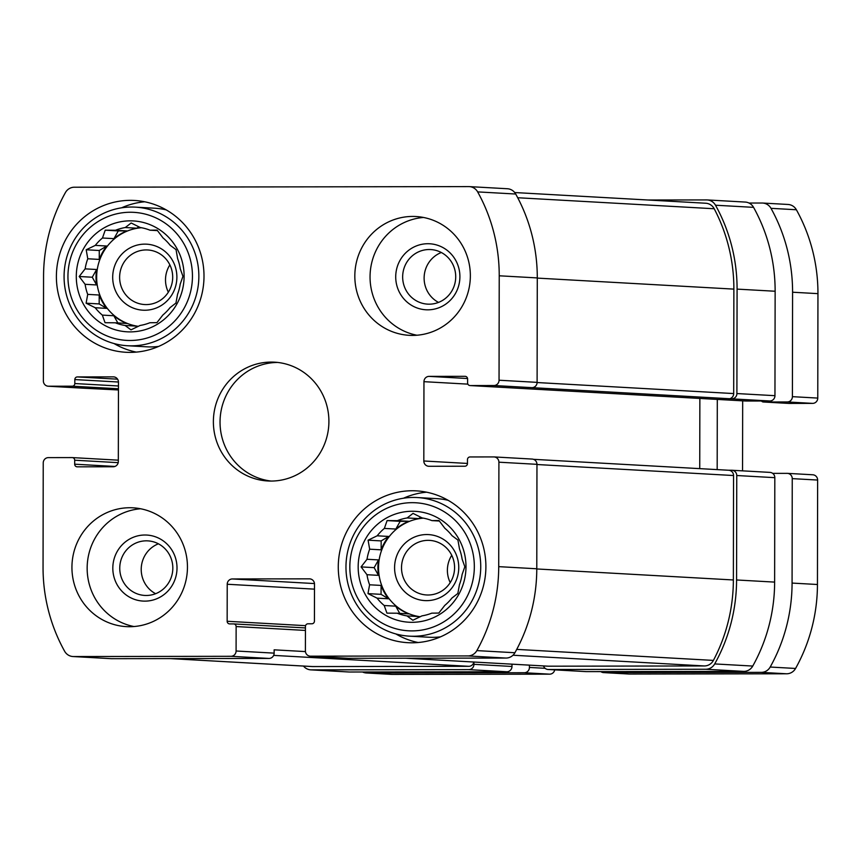 <?xml version="1.0" encoding="UTF-8"?>
<svg xmlns="http://www.w3.org/2000/svg" width="861" height="861" viewBox="0 0 861 861"><rect width="100%" height="100%" fill="white"/><g stroke="black" fill="none" stroke-linecap="round" stroke-linejoin="round"><path stroke-width="1.29" d="M125.093 325.49L130.98 329.849L140.085 325.469A49.583 48.13 -86.8 0 0 149.868 322.746L156.928 322.649L162.869 315.008A49.583 48.13 -86.8 0 0 170.047 307.625L175.945 303.061L177.57 294.236A49.583 48.13 -86.8 0 0 180.207 284.152L182.952 276.338L180.229 268.707A49.583 48.13 -86.8 0 0 177.624 258.634L176.042 249.625L170.155 245.277A49.583 48.13 -86.8 0 0 163.009 237.905L157.089 230.102L150.029 230.21A49.583 48.13 -86.8 0 0 140.257 227.519L131.163 222.988L125.265 227.541A49.583 48.13 -86.8 0 0 115.471 230.264L126.954 230.899A49.583 48.13 93.2 0 0 113.953 238.648L102.47 238.002A49.583 48.13 -86.8 0 0 95.302 245.385L106.775 246.031A49.583 48.13 93.2 0 0 99.263 259.419L87.779 258.774A49.583 48.13 -86.8 0 0 85.142 268.858L96.615 269.504A49.583 48.13 93.2 0 0 96.593 284.948L85.11 284.302A49.583 48.13 -86.8 0 0 87.714 294.376L99.198 295.022A49.583 48.13 93.2 0 0 106.667 308.378L95.194 307.732A49.583 48.13 -86.8 0 0 102.341 315.104L113.824 315.75A49.583 48.13 93.2 0 0 126.793 323.445L115.309 322.8A49.583 48.13 -86.8 0 0 125.093 325.49L136.576 326.136A49.583 48.13 93.2 0 0 138.255 326.373M141.484 227.734A49.583 48.13 -86.8 0 0 96.68 275.714A49.583 48.13 -86.8 0 0 138.33 326.33M141.172 227.681A49.583 48.13 93.2 0 0 136.738 228.187L125.265 227.541M157.498 230.619L150.029 230.21M130.108 331.894A55.535 53.909 -86.8 0 0 176.935 248.528A55.535 53.909 -86.8 0 0 83.56 248.678A55.535 53.909 -86.8 0 0 130.108 331.894M102.47 238.002L105.214 230.178L115.471 230.264M87.779 258.774L86.197 249.765L95.302 245.385M85.11 284.302L79.19 276.499L85.142 268.858M95.194 307.732L86.1 303.201L87.714 294.376M115.309 322.8L105.053 322.724L102.341 315.104M406.973 615.906L412.86 620.254L421.965 615.873A49.583 48.13 -86.8 0 0 431.759 613.161L438.809 613.064L444.75 605.423A49.583 48.13 -86.8 0 0 451.928 598.029L457.837 593.477L459.451 584.641A49.583 48.13 -86.8 0 0 462.088 574.567L464.832 566.742L462.12 559.123A49.583 48.13 -86.8 0 0 459.516 549.049L457.923 540.041L452.036 535.682A49.583 48.13 -86.8 0 0 444.889 528.32L438.97 520.518L431.921 520.614A49.583 48.13 -86.8 0 0 422.138 517.935L413.043 513.393L407.145 517.956A49.583 48.13 -86.8 0 0 397.351 520.668L408.835 521.314A49.583 48.13 93.2 0 0 395.834 529.052L384.361 528.417A49.583 48.13 -86.8 0 0 377.183 535.8L388.666 536.446A49.583 48.13 93.2 0 0 381.143 549.835L369.66 549.189A49.583 48.13 -86.8 0 0 367.023 559.273L378.506 559.908A49.583 48.13 93.2 0 0 378.474 575.352L366.99 574.717A49.583 48.13 -86.8 0 0 369.595 584.791L381.079 585.426A49.583 48.13 93.2 0 0 388.559 598.793L377.075 598.147A49.583 48.13 -86.8 0 0 384.221 605.52L395.705 606.155A49.583 48.13 93.2 0 0 408.674 613.861L397.19 613.215A49.583 48.13 -86.8 0 0 406.973 615.906L418.457 616.541A49.583 48.13 93.2 0 0 420.136 616.788M423.364 518.15A49.583 48.13 -86.8 0 0 378.56 566.129A49.583 48.13 -86.8 0 0 420.211 616.745M423.052 518.085A49.583 48.13 93.2 0 0 418.629 518.602L407.145 517.956M439.379 521.034L431.921 520.614M411.988 622.309A55.535 53.909 -86.8 0 0 458.816 538.943A55.535 53.909 -86.8 0 0 365.441 539.094A55.535 53.909 -86.8 0 0 411.988 622.309M384.361 528.417L387.095 520.593L397.351 520.668M369.66 549.189L368.077 540.181L377.183 535.8M366.99 574.717L361.082 566.904L367.023 559.273M377.075 598.147L367.981 593.616L369.595 584.791M397.19 613.215L386.933 613.14L384.221 605.52M74.681 464.187A2.648 2.572 93.2 0 0 77.242 466.823L113.178 466.77A5.284 5.134 93.2 0 0 118.323 461.474L118.463 382.155A5.284 5.134 93.2 0 0 113.34 376.87L77.393 376.924A2.648 2.572 93.2 0 0 74.821 379.572L74.821 383.543A2.648 2.572 93.2 0 1 72.249 386.191L48.496 386.223A5.284 5.134 93.2 0 1 43.373 380.949L43.556 276.499A168.584 163.644 93.2 0 1 65.436 192.541A10.58 10.267 93.2 0 1 74.347 187.214L468.761 186.6A10.58 10.267 93.2 0 1 477.651 191.895A168.584 163.644 93.2 0 1 499.229 275.789L499.046 380.228A5.284 5.134 93.2 0 1 493.913 385.524L470.16 385.567A2.648 2.572 93.2 0 1 467.598 382.93L467.609 378.958A2.648 2.572 93.2 0 0 465.048 376.322L429.101 376.375A5.284 5.134 93.2 0 0 423.956 381.671L423.816 460.99A5.284 5.134 93.2 0 0 428.95 466.275L464.886 466.221A2.648 2.572 93.2 0 0 467.458 463.573L467.469 459.602A2.648 2.572 93.2 0 1 470.041 456.954L493.784 456.922A5.284 5.134 93.2 0 1 498.906 462.196L498.723 566.646A168.584 163.644 93.2 0 1 476.854 650.604A10.58 10.267 93.2 0 1 467.932 655.931L310.52 656.179A5.284 5.134 93.2 0 1 305.397 650.894L305.44 626.442A2.648 2.572 93.2 0 1 308.012 623.794L311.865 623.784A2.648 2.572 93.2 0 0 314.437 621.136L314.502 584.124A5.284 5.134 93.2 0 0 309.379 578.84L232.362 578.958A5.284 5.134 93.2 0 0 227.218 584.253L227.153 621.276A2.648 2.572 93.2 0 0 229.715 623.913L233.568 623.913A2.648 2.572 93.2 0 1 236.129 626.55L236.086 651.002L274.142 653.133A5.284 5.134 93.2 0 1 268.998 658.439L111.586 658.687A10.58 10.267 93.2 0 1 111.015 658.665L72.959 656.534A10.58 10.267 93.2 0 1 64.629 651.25A168.584 163.644 93.2 0 1 43.05 567.356L43.233 462.917A5.284 5.134 93.2 0 1 48.377 457.621L72.12 457.578A2.648 2.572 93.2 0 1 74.681 460.215L74.681 464.187L114.954 466.447M236.086 651.002A5.284 5.134 93.2 0 1 230.942 656.297L73.529 656.545A10.58 10.267 93.2 0 1 72.959 656.534M48.496 386.223L86.552 388.354A5.284 5.134 93.2 0 1 85.982 388.322M469.331 186.611L507.387 188.742A10.58 10.267 93.2 0 1 515.707 194.026A168.584 163.644 93.2 0 1 537.286 277.92L537.103 382.359A5.284 5.134 93.2 0 1 531.969 387.654L769.809 400.989L746.067 401.022A2.648 2.572 93.2 0 1 745.777 401M531.84 459.053A5.284 5.134 93.2 0 1 536.963 464.327L536.78 568.777A168.584 163.644 93.2 0 1 514.91 652.735A10.58 10.267 93.2 0 1 505.988 658.062L348.576 658.31A5.284 5.134 93.2 0 1 348.005 658.278M473.937 662.034L473.937 664.326A5.284 5.134 93.2 0 1 468.793 669.632L506.849 671.763L349.437 672.01A10.58 10.267 93.2 0 1 348.856 671.989L310.799 669.858A10.58 10.267 93.2 0 1 303.481 666.059M511.994 664.165L511.983 666.468A5.284 5.134 93.2 0 1 506.849 671.763M310.799 669.858A10.58 10.267 93.2 0 0 311.381 669.869L468.793 669.632M86.552 388.354L118.452 389.958L89.619 388.354M731.753 398.847A5.284 5.134 93.2 0 0 736.898 393.552L737.081 289.113A168.584 163.644 93.2 0 0 715.502 205.219A10.58 10.267 93.2 0 0 706.601 199.924L648.075 200.01M707.172 199.935L745.228 202.066A10.58 10.267 93.2 0 1 753.558 207.35A168.584 163.644 93.2 0 1 775.137 291.244L774.954 395.683A5.284 5.134 93.2 0 1 769.809 400.989M699.864 398.439L699.735 468.632M543.517 665.93A5.284 5.134 93.2 0 0 548.371 669.503L705.783 669.255A10.58 10.267 93.2 0 0 714.695 663.928A168.584 163.644 93.2 0 0 736.575 579.97L736.758 475.52A5.284 5.134 93.2 0 0 731.635 470.246L728.567 470.246M769.691 472.377A5.284 5.134 93.2 0 1 774.814 477.661L774.631 582.101A168.584 163.644 93.2 0 1 752.751 666.059A10.58 10.267 93.2 0 1 743.839 671.386L586.427 671.634A5.284 5.134 93.2 0 1 585.857 671.602M274.142 653.133L274.142 649.829L305.44 651.583M129.796 507.732A59.495 57.752 93.2 0 1 133.024 507.818A59.495 57.752 93.2 0 1 187.429 568.787A59.495 57.752 93.2 0 1 129.591 626.711A59.495 57.752 93.2 0 1 126.363 626.625A59.495 57.752 93.2 0 1 71.958 565.655A59.495 57.752 93.2 0 1 129.796 507.732M412.699 216.434A59.495 57.752 93.2 0 1 415.917 216.52A59.495 57.752 93.2 0 1 470.332 277.49A59.495 57.752 93.2 0 1 412.484 335.413A59.495 57.752 93.2 0 1 409.266 335.327A59.495 57.752 93.2 0 1 354.85 274.358A59.495 57.752 93.2 0 1 412.699 216.434M411.956 642.801A76.026 73.798 -86.8 0 0 485.862 568.787A76.026 73.798 -86.8 0 0 416.337 490.867A76.026 73.798 -86.8 0 0 338.395 562.653A76.026 73.798 -86.8 0 0 407.834 642.683A76.026 73.798 -86.8 0 0 411.956 642.801M130.065 352.386A76.026 73.798 -86.8 0 0 203.971 278.372A76.026 73.798 -86.8 0 0 134.456 200.462A76.026 73.798 -86.8 0 0 56.514 272.237A76.026 73.798 -86.8 0 0 125.943 352.278A76.026 73.798 -86.8 0 0 130.065 352.386M271.043 481.062A59.495 57.752 -86.8 0 0 328.88 423.138A59.495 57.752 -86.8 0 0 274.465 362.169A59.495 57.752 -86.8 0 0 213.474 418.338A59.495 57.752 -86.8 0 0 267.814 480.976A59.495 57.752 -86.8 0 0 271.043 481.062M473.841 662.034A5.284 5.134 93.2 0 1 468.793 666.317L312.801 666.565A10.58 10.267 93.2 0 1 312.231 666.554L170.112 658.59M728.428 470.246A5.284 5.134 93.2 0 1 733.55 475.53L733.368 579.97A168.584 163.644 93.2 0 1 713.403 660.409A10.58 10.267 93.2 0 1 704.373 665.951L548.382 666.199A5.284 5.134 93.2 0 1 547.8 666.166M514.706 192.541L705.751 203.239A10.58 10.267 93.2 0 1 714.199 208.749A168.584 163.644 93.2 0 1 733.873 289.113L733.69 393.563A5.284 5.134 93.2 0 1 728.546 398.858M277.791 362.449A59.495 57.752 -86.8 0 0 220.136 418.715A59.495 57.752 -86.8 0 0 271.15 481.062M144.713 201.786A76.026 73.798 -86.8 0 0 121.595 207.813M113.996 343.528A76.026 73.798 -86.8 0 0 136.296 352.106M127.589 345.745A69.418 67.384 -86.8 0 0 131.346 345.842A69.418 67.384 -86.8 0 0 198.826 278.264A69.418 67.384 -86.8 0 0 135.349 207.135A69.418 67.384 -86.8 0 0 64.188 272.668A69.418 67.384 -86.8 0 0 127.589 345.745L146.93 346.832A69.418 67.384 -86.8 0 0 150.697 346.929A69.418 67.384 -86.8 0 0 158.585 346.434M166.238 209.901A69.418 67.384 -86.8 0 0 154.7 208.211L135.349 207.135M146.112 304.59A27.326 26.53 -86.8 0 0 172.684 277.985A27.326 26.53 -86.8 0 0 147.694 249.97A27.326 26.53 -86.8 0 0 119.668 275.778A27.326 26.53 -86.8 0 0 144.637 304.546A27.326 26.53 -86.8 0 0 146.112 304.59M169.865 264.897A27.326 26.53 -86.8 0 0 168.336 292.191M144.734 310.24A33.052 32.083 -86.8 0 0 172.609 260.614A33.052 32.083 -86.8 0 0 117.031 260.7A33.052 32.083 -86.8 0 0 144.734 310.24M130.086 340.482A64.123 62.25 -86.8 0 0 184.168 244.223A64.123 62.25 -86.8 0 0 76.338 244.395A64.123 62.25 -86.8 0 0 130.086 340.482M426.604 492.191A76.026 73.798 -86.8 0 0 403.486 498.228M395.877 633.944A76.026 73.798 -86.8 0 0 418.177 642.521M409.47 636.161A69.418 67.384 -86.8 0 0 413.226 636.257A69.418 67.384 -86.8 0 0 480.707 568.68A69.418 67.384 -86.8 0 0 417.23 497.54A69.418 67.384 -86.8 0 0 346.079 563.083A69.418 67.384 -86.8 0 0 409.47 636.161L428.81 637.237A69.418 67.384 -86.8 0 0 432.577 637.344A69.418 67.384 -86.8 0 0 440.477 636.849M448.118 500.316A69.418 67.384 -86.8 0 0 436.581 498.627L417.23 497.54M427.992 595.005A27.326 26.53 -86.8 0 0 454.565 568.389A27.326 26.53 -86.8 0 0 429.574 540.385A27.326 26.53 -86.8 0 0 401.56 566.194A27.326 26.53 -86.8 0 0 426.518 594.962A27.326 26.53 -86.8 0 0 427.992 595.005M451.745 555.313A27.326 26.53 -86.8 0 0 450.217 582.596M426.615 600.644A33.052 32.083 -86.8 0 0 454.49 551.029A33.052 32.083 -86.8 0 0 398.912 551.115A33.052 32.083 -86.8 0 0 426.615 600.644M411.967 630.898A64.123 62.25 -86.8 0 0 466.049 534.638A64.123 62.25 -86.8 0 0 358.23 534.799A64.123 62.25 -86.8 0 0 411.967 630.898M423.504 217.467A59.495 57.752 -86.8 0 0 370.144 273.55A59.495 57.752 -86.8 0 0 416.907 335.23M429.144 304.181A27.326 26.53 -86.8 0 0 455.706 277.576A27.326 26.53 -86.8 0 0 430.715 249.561A27.326 26.53 -86.8 0 0 402.7 275.369A27.326 26.53 -86.8 0 0 427.659 304.137A27.326 26.53 -86.8 0 0 429.144 304.181M441.316 252.51A27.326 26.53 -86.8 0 0 424.161 276.575A27.326 26.53 -86.8 0 0 438.518 302.405M427.756 309.831A33.052 32.083 -86.8 0 0 455.63 260.205A33.052 32.083 -86.8 0 0 400.053 260.291A33.052 32.083 -86.8 0 0 427.756 309.831M140.601 508.765A59.495 57.752 -86.8 0 0 87.252 564.848A59.495 57.752 -86.8 0 0 134.004 626.539M146.241 595.478A27.326 26.53 -86.8 0 0 172.813 568.873A27.326 26.53 -86.8 0 0 147.812 540.869A27.326 26.53 -86.8 0 0 119.797 566.667A27.326 26.53 -86.8 0 0 144.756 595.435A27.326 26.53 -86.8 0 0 146.241 595.478M158.413 543.808A27.326 26.53 -86.8 0 0 141.258 567.873A27.326 26.53 -86.8 0 0 155.626 593.703M144.852 601.129A33.052 32.083 -86.8 0 0 172.738 551.503A33.052 32.083 -86.8 0 0 117.15 551.589A33.052 32.083 -86.8 0 0 144.852 601.129M418.629 518.602L420.846 517.278M395.834 529.052L400.182 521.325L387.095 520.593M400.182 521.325L408.835 521.314M381.143 549.835L381.154 540.912L368.077 540.181M381.154 540.912L388.666 536.446M378.474 575.352L374.158 567.647L361.082 566.904M374.158 567.647L378.506 559.908M388.559 598.793L381.068 594.348L367.981 593.616M381.068 594.348L381.079 585.426M399.73 613.355L395.705 606.155M419.436 617.122L418.457 616.541M136.738 228.187L138.965 226.863M113.953 238.648L118.301 230.92L105.214 230.178M118.301 230.92L126.954 230.899M99.263 259.419L99.273 250.508L86.197 249.765M99.273 250.508L106.775 246.031M96.593 284.948L92.278 277.231L79.19 276.499M92.278 277.231L96.615 269.504M106.667 308.378L99.176 303.933L86.1 303.201M99.176 303.933L99.198 295.022M117.849 322.95L113.824 315.75M137.556 326.717L136.576 326.136M600.86 671.612A5.284 5.134 -86.8 0 0 603.873 672.613L761.285 672.366A10.58 10.267 -86.8 0 0 770.197 667.038A168.584 163.644 -86.8 0 0 792.077 583.08L792.249 478.63A5.284 5.134 -86.8 0 0 787.126 473.356L772.694 473.378M628.67 674.002A5.284 5.134 -86.8 0 0 629.24 674.034L786.653 673.786A10.58 10.267 -86.8 0 0 795.564 668.459A168.584 163.644 -86.8 0 0 817.444 584.501L817.627 480.051A5.284 5.134 -86.8 0 0 812.784 474.777L787.417 473.356M717.181 469.611L717.299 399.418M742.548 470.849L742.677 400.839M761.49 401A2.648 2.572 -86.8 0 0 763.503 402.001L787.255 401.958A5.284 5.134 -86.8 0 0 792.4 396.663L792.583 292.223A168.584 163.644 -86.8 0 0 770.993 208.33A10.58 10.267 -86.8 0 0 762.103 203.035L749.027 203.045M788.59 403.4A2.648 2.572 -86.8 0 0 788.88 403.422L812.623 403.378A5.284 5.134 -86.8 0 0 817.767 398.083L817.95 293.644A168.584 163.644 -86.8 0 0 796.371 209.75A10.58 10.267 -86.8 0 0 788.041 204.466L762.674 203.045M362.513 671.989A10.58 10.267 -86.8 0 0 366.872 672.979L524.284 672.732A5.284 5.134 -86.8 0 0 529.429 667.436L529.429 665.144M366.302 672.968L391.669 674.389A10.58 10.267 -86.8 0 0 392.239 674.4L549.662 674.163A5.284 5.134 -86.8 0 0 554.71 669.869M230.942 656.297L268.998 658.439M73.529 656.545L111.586 658.687M477.651 191.895L515.707 194.026M499.229 275.789L537.286 277.92M499.046 380.228L537.103 382.359M493.913 385.524L531.969 387.654M498.906 462.196L536.963 464.327M498.723 566.646L536.78 568.777M476.854 650.604L514.91 652.735M467.932 655.931L505.988 658.062M310.52 656.179L348.576 658.31M473.937 664.326L511.983 666.468M311.381 669.869L349.437 672.01M72.41 457.6L118.323 460.172L72.27 457.589M74.681 460.215L118.194 462.658M113.34 376.87L113.91 376.903M77.393 376.924L117.58 379.174M74.821 379.572L118.463 382.015M74.821 383.543L118.452 385.986M72.249 386.191L118.452 388.774M715.502 205.219L753.558 207.35M737.081 289.113L775.137 291.244M736.898 393.552L774.954 395.683M470.16 385.567L746.067 401.022M429.101 376.375L467.577 378.528M423.956 381.671L467.878 384.135M423.816 460.99L467.458 463.444M736.758 475.52L774.814 477.661M736.575 579.97L774.631 582.101M714.695 663.928L752.751 666.059M705.783 669.255L743.839 671.386M548.371 669.503L586.427 671.634M309.379 578.84L309.949 578.872M232.362 578.958L314.469 583.564M227.218 584.253L314.491 589.15M227.153 621.276L305.558 625.667M233.848 623.924L305.44 627.938L233.708 623.913M236.129 626.55L305.44 630.435M273.647 655.393L468.793 666.317M170.403 658.59L312.801 666.565M536.963 464.52L733.55 475.53M536.78 568.96L733.368 579.97M516.729 649.388L713.403 660.409M512.984 655.232L704.373 665.951M405.972 658.224L548.382 666.199M537.103 382.542L733.69 393.563M537.286 278.103L733.873 289.113M517.709 197.739L714.199 208.749M629.24 674.034L603.873 672.613M786.653 673.786L761.285 672.366M795.564 668.459L770.197 667.038M817.444 584.501L792.077 583.08M817.627 480.051L792.249 478.63M788.88 403.422L763.503 402.001M812.623 403.378L787.255 401.958M817.767 398.083L792.4 396.663M817.95 293.644L792.583 292.223M796.371 209.75L770.993 208.33M392.239 674.4L366.872 672.979M549.662 674.163L524.284 672.732M545.131 668.319L529.429 667.436M48.216 386.223L86.272 388.354M494.074 456.922L532.13 459.064M310.24 656.168L348.296 658.299M470.02 385.556L745.917 401.022M731.915 470.257L769.971 472.388M548.08 669.492L586.137 671.623M405.832 658.224L548.091 666.188M533.454 459.322L728.707 470.257M628.95 674.023L603.583 672.602M788.73 403.411L763.363 401.99"/></g></svg>
